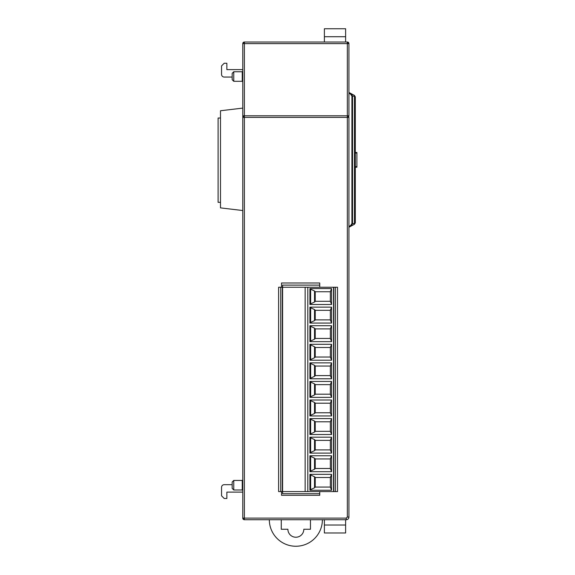 <?xml version="1.0" encoding="UTF-8"?>
<svg xmlns="http://www.w3.org/2000/svg" width="575" height="575" viewBox="0 0 575 575"><rect width="100%" height="100%" fill="white"/><g stroke="black" fill="none" stroke-linecap="round" stroke-linejoin="round"><path stroke-width="0.86" d="M348.472 42.485L347.343 43.614L242.779 43.614A1.596 1.596 0 0 1 244.375 42.018L347.343 42.018A1.596 1.596 0 0 1 348.939 43.614L347.343 43.614L347.343 42.018M346.279 519.714L346.279 518.118L347.343 517.054L348.939 517.054A2.652 2.652 0 0 1 346.279 519.714L244.375 519.714A1.596 1.596 0 0 1 242.779 518.118L242.779 117.386L244.375 117.386L244.375 115.798L348.939 115.798A1.596 1.596 0 0 1 347.343 117.386L347.343 43.614M242.779 518.118L243.247 518.118A1.596 1.128 90 0 0 244.375 519.714L244.375 518.118L346.279 518.118M242.255 71.746L233.759 71.746L233.759 81.298L242.255 81.298L242.255 71.746L242.779 71.214M242.255 480.434L233.759 480.434L233.759 489.986L242.255 489.986L242.255 480.434L242.779 479.902M233.759 71.746L232.171 73.334L232.171 79.702L233.759 81.298M233.759 480.434L232.171 482.03L232.171 488.398L233.759 489.986M322.395 519.714A26.536 26.536 0 0 1 295.859 546.25A26.536 26.536 0 0 1 269.323 519.714M281.261 519.714L281.261 529.266L287.895 529.266A7.964 7.964 0 0 0 295.859 537.23A7.964 7.964 0 0 0 303.823 529.266L310.457 529.266L310.457 519.714M355.307 152.497L356.895 152.497L356.895 166.671L355.307 166.671M315.229 328.778L314.525 328.167L314.525 339.185L315.229 338.574L315.229 328.778M315.229 310.198L314.525 309.587L314.525 320.613L315.229 320.002L315.229 310.198M314.525 357.765L315.229 357.154L315.229 347.357L314.525 346.739L314.525 357.765L309.925 359.928M314.525 376.345L315.229 375.727L315.229 365.93L314.525 365.319L314.525 376.345L309.925 378.508M314.525 394.917L315.229 394.306L315.229 384.51L314.525 383.899L314.525 394.917L309.925 397.088M314.525 413.497L315.229 412.886L315.229 403.082L314.525 402.471L314.525 413.497L309.925 415.66M314.525 432.077L315.229 431.458L315.229 421.662L314.525 421.051L314.525 432.077L309.925 434.24M314.525 450.649L315.229 450.038L315.229 440.242L314.525 439.623L314.525 450.649L309.925 452.812M314.525 469.229L315.229 468.618L315.229 458.814L314.525 458.203L314.525 469.229L309.925 471.392M314.525 487.801L315.229 487.19L315.229 477.394L314.525 476.783L314.525 487.801L309.925 489.972M314.525 302.033L315.229 301.422L315.229 291.626L314.525 291.007L314.525 302.033L309.925 304.197M282.325 491.582L282.325 287.234L278.609 287.234L278.609 491.582L305.145 491.582L305.145 287.234L282.325 287.234M309.925 325.996L314.525 328.167M314.525 339.185L309.925 341.356M309.925 307.424L314.525 309.587M314.525 320.613L309.925 322.776M309.925 344.576L314.525 346.739M309.925 363.156L314.525 365.319M309.925 381.728L314.525 383.899M309.925 400.308L314.525 402.471M309.925 418.887L314.525 421.051M309.925 437.46L314.525 439.623M309.925 456.04L314.525 458.203M309.925 474.612L314.525 476.783M309.925 288.844L314.525 291.007M333.809 287.234L333.809 491.582L337.525 491.582L337.525 287.234L305.145 287.234M305.145 491.582L333.809 491.582M315.229 328.9L330.359 328.9L331.567 325.716L331.567 341.636L330.359 338.452L315.229 338.452M330.359 338.452L330.359 328.9M315.229 310.32L330.359 310.32L331.567 307.136L331.567 323.064L330.359 319.88L315.229 319.88M330.359 319.88L330.359 310.32M330.359 357.032L330.359 347.48L331.567 344.288L331.567 360.216L330.359 357.032L315.229 357.032M315.229 347.48L330.359 347.48M330.359 375.604L330.359 366.052L331.567 362.868L331.567 378.788L330.359 375.604L315.229 375.604M315.229 366.052L330.359 366.052M315.229 384.632L330.359 384.632L331.567 381.448L331.567 397.368L330.359 394.184L315.229 394.184M330.359 394.184L330.359 384.632M330.359 412.764L330.359 403.204L331.567 400.02L331.567 415.948L330.359 412.764L315.229 412.764M315.229 403.204L330.359 403.204M330.359 431.336L330.359 421.784L331.567 418.6L331.567 434.52L330.359 431.336L315.229 431.336M315.229 421.784L330.359 421.784M330.359 449.916L330.359 440.364L331.567 437.18L331.567 453.1L330.359 449.916L315.229 449.916M315.229 440.364L330.359 440.364M330.359 468.488L330.359 458.936L331.567 455.752L331.567 471.68L330.359 468.488L315.229 468.488M315.229 458.936L330.359 458.936M330.359 487.068L330.359 477.516L331.567 474.332L331.567 490.252L330.359 487.068L315.229 487.068M315.229 477.516L330.359 477.516M330.359 301.3L330.359 291.748L331.567 288.564L331.567 304.484L330.359 301.3L315.229 301.3M315.229 291.748L330.359 291.748M356.895 167.081L356.895 166.671M319.743 287.234L319.743 285.114L282.591 285.114L282.591 493.702L319.743 493.702L319.743 491.582M333.543 491.582L333.543 287.234M331.567 341.636L309.925 341.636L309.925 325.716L331.567 325.716M331.567 323.064L309.925 323.064L309.925 307.136L331.567 307.136M331.567 360.216L309.925 360.216L309.925 344.288L331.567 344.288M331.567 378.788L309.925 378.788L309.925 362.868L331.567 362.868M331.567 397.368L309.925 397.368L309.925 381.448L331.567 381.448M331.567 415.948L309.925 415.948L309.925 400.02L331.567 400.02M331.567 434.52L309.925 434.52L309.925 418.6L331.567 418.6M331.567 453.1L309.925 453.1L309.925 437.18L331.567 437.18M331.567 471.68L309.925 471.68L309.925 455.752L331.567 455.752M331.567 490.252L309.925 490.252L309.925 474.332L331.567 474.332M331.567 304.484L309.925 304.484L309.925 288.564L331.567 288.564M348.939 226.435L350.642 225.515L351.268 225.982L354.466 224.257L351.268 225.982L354.466 224.257L354.466 223.546L355.307 222.856L354.466 224.257L355.307 222.856L355.307 96.83M348.939 227.24L351.268 225.982L352.547 223.546L354.466 223.546L354.466 96.154L355.307 96.844L354.466 95.443L354.466 96.154L354.466 95.443L348.939 92.46M350.642 225.515L351.922 223.546L352.547 223.546L352.547 96.154L351.268 93.718L352.281 94.832M351.922 223.546L351.922 96.154L350.642 94.185L351.268 93.718M220.491 202.321L218.105 202.321L218.105 118.04L220.491 118.04M345.618 525.018L324.386 525.018L324.386 532.982L345.618 532.982L345.618 519.714M345.618 42.018L345.618 28.75L324.386 28.75L324.386 42.018M242.779 492.114L226.859 492.114L226.859 498.482L224.207 498.482L221.555 495.83L221.555 487.334A2.652 2.652 0 0 1 224.207 484.682L232.171 484.682M242.779 69.618L226.859 69.618L226.859 63.25L224.207 63.25L221.555 65.902L221.555 74.398A2.652 2.652 0 0 0 224.207 77.05L232.171 77.05M281.527 491.582L281.527 495.298L319.743 495.298L319.743 493.702M345.618 36.714L324.386 36.714M324.386 525.018L324.386 519.714M281.527 287.234L281.527 282.986L319.743 282.986L319.743 285.114M348.939 517.054L348.939 117.386L244.375 117.386A1.596 1.596 0 0 1 242.779 115.798L242.779 43.614A1.596 1.128 180 0 1 244.375 42.485L244.375 42.018M348.939 115.798L348.939 43.614M242.779 108.1L220.491 110.752L220.491 207.884L242.779 210.536M242.779 115.798L242.779 117.386L242.779 115.798L244.375 115.798L244.375 42.485M243.247 115.798A1.596 1.128 90 0 0 244.375 117.386L244.375 518.118L243.247 518.118M348.472 115.798A1.596 1.128 90 0 1 347.343 117.386L347.343 517.054M310.637 326.614L310.637 340.745M310.637 308.035L310.637 322.165M310.637 345.187L310.637 359.317M310.637 363.767L310.637 377.897M310.637 382.339L310.637 396.47M310.637 400.919L310.637 415.049M310.637 419.498L310.637 433.629M310.637 438.071L310.637 452.202M310.637 456.651L310.637 470.781M310.637 475.23L310.637 489.354M310.637 289.455L310.637 303.586M280.729 491.582L280.729 287.234M335.405 287.234L335.405 491.582M307.805 287.234L307.805 491.582M355.307 153.029L356.895 153.029M351.922 96.154L354.466 96.154M350.642 94.185L348.939 93.265M355.307 167.203L356.895 167.203M242.255 489.986L242.779 490.518M242.255 81.298L242.779 81.83"/></g></svg>
